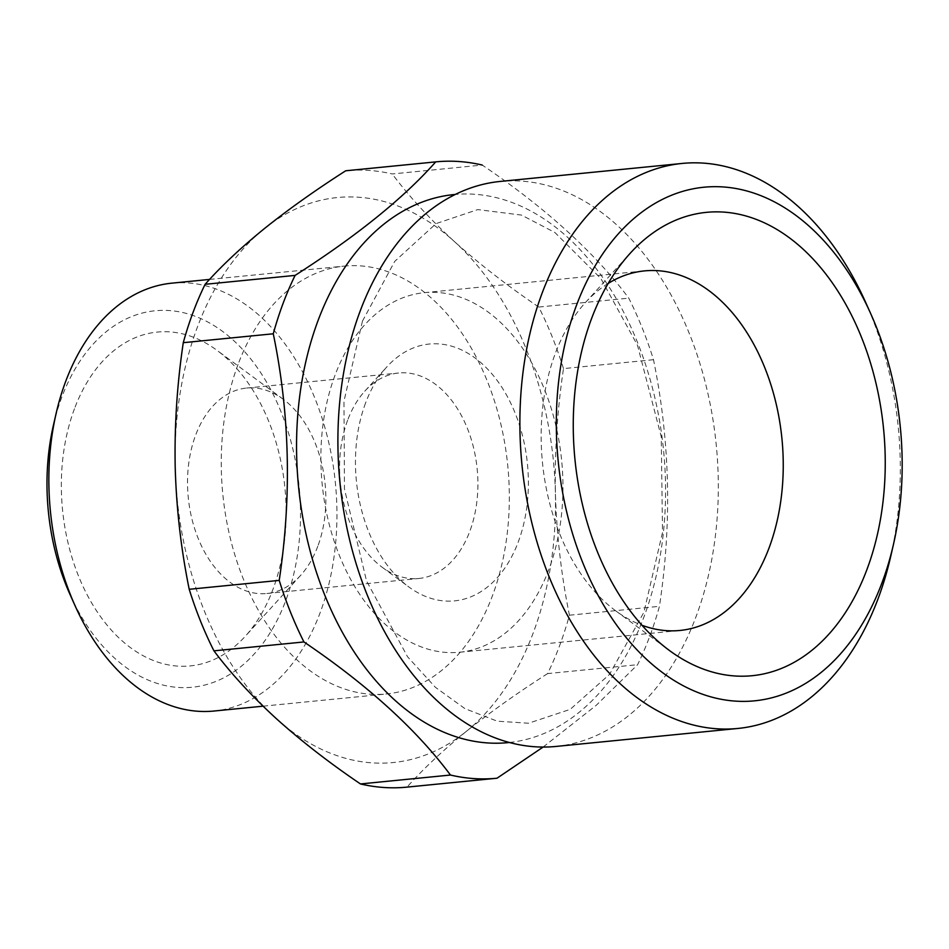 <?xml version="1.0" encoding="UTF-8"?>
<svg xmlns="http://www.w3.org/2000/svg" width="949" height="949" viewBox="0 0 949 949"><rect width="100%" height="100%" fill="white"/><g stroke="black" fill="none" stroke-linecap="round" stroke-linejoin="round"><path stroke-width="0.71" stroke-dasharray="4.75 3.56" d="M347.631 420.241A103.227 68.755 84.4 0 0 382.174 567.253A103.227 68.755 84.4 0 0 418.9 578.475A103.227 68.755 84.4 0 0 477.169 468.984A103.227 68.755 84.4 0 0 398.58 373.016A103.227 68.755 84.4 0 0 364.76 391.213A103.227 68.755 84.4 0 0 347.631 420.241M317.796 546.292A103.227 68.755 -95.6 0 1 300.667 575.319A103.227 68.755 -95.6 0 1 266.847 593.516A103.227 68.755 -95.6 0 1 200.203 543.148A103.227 68.755 -95.6 0 1 195.577 435.283A103.227 68.755 -95.6 0 1 246.526 388.058A103.227 68.755 -95.6 0 1 283.265 399.28A103.227 68.755 -95.6 0 1 317.796 546.292M53.393 425.342A189.159 126.003 -95.6 0 1 223.525 332.103A189.159 126.003 -95.6 0 1 285.72 600.693A189.159 126.003 -95.6 0 1 70.155 594.786M74.449 408.794A167.748 111.733 84.4 0 0 102.646 619.507A167.748 111.733 84.4 0 0 245.21 636.352A167.748 111.733 84.4 0 0 216.918 350.288A167.748 111.733 84.4 0 0 74.449 408.794M543.125 747.053L596.304 705.261L637.598 664.691A309.682 206.277 84.4 0 0 659.436 606.316C672.058 523.172 670.077 440.965 653.493 359.707A309.682 206.277 84.4 0 0 628.772 298.152C594.548 252.375 545.699 208.009 482.246 165.055L392.245 173.964A309.682 206.277 84.4 0 0 346.065 170.749M547.609 673.6C517.193 693.055 490.075 712.343 466.256 731.442A283.881 189.088 84.4 0 0 555.402 493.006C556.6 534.406 561.286 575.141 569.436 615.213A309.682 206.277 84.4 0 1 547.609 673.6L637.598 664.691M569.436 615.213L659.436 606.316M653.493 359.707L563.492 368.603C557.288 410.051 554.584 451.522 555.402 493.006A283.881 189.088 84.4 0 0 454.452 241.604A283.881 189.088 84.4 0 0 264.344 228.638A283.881 189.088 84.4 0 0 175.197 467.086A283.881 189.088 84.4 0 0 276.147 718.488A283.881 189.088 84.4 0 0 466.256 731.442C442.839 750.493 423.1 769.046 407.014 787.112M563.492 368.603A309.682 206.277 84.4 0 0 538.771 307.049L628.772 298.152M538.771 307.049C507.418 285.791 479.316 263.976 454.452 241.604C429.944 219.112 409.209 196.562 392.245 173.964M890.708 556.47A283.881 189.088 84.4 0 0 865.559 302.185M556.055 746.436A283.881 189.088 84.4 0 0 716.281 445.33A283.881 189.088 84.4 0 0 500.182 181.437M238.045 364.463A214.972 143.192 84.4 0 0 247.653 589.092A214.972 143.192 84.4 0 0 386.457 693.968A214.972 143.192 84.4 0 0 507.786 465.947A214.972 143.192 84.4 0 0 344.143 266.111A214.972 143.192 84.4 0 0 238.045 364.463M171.745 283.17A214.972 143.192 -95.6 0 1 310.537 388.046A214.972 143.192 -95.6 0 1 320.157 612.674A214.972 143.192 -95.6 0 1 214.059 711.026M365.543 403.088A129.04 85.944 84.4 0 0 408.711 586.85A129.04 85.944 84.4 0 0 515.331 549.151A129.04 85.944 84.4 0 0 498.889 382.886A129.04 85.944 84.4 0 0 386.943 366.8A129.04 85.944 84.4 0 0 365.543 403.088M334.985 375.341A180.654 120.321 84.4 0 0 343.063 564.097A180.654 120.321 84.4 0 0 459.696 652.236A180.654 120.321 84.4 0 0 561.666 460.621A180.654 120.321 84.4 0 0 424.144 292.695A180.654 120.321 84.4 0 0 334.985 375.341M608.179 283.443A180.654 120.321 84.4 0 0 585.236 302.755A180.654 120.321 84.4 0 0 555.272 353.55A180.654 120.321 84.4 0 0 615.711 610.824A180.654 120.321 84.4 0 0 641.987 625.261M509.459 742.486A275.364 183.406 84.4 0 0 633.327 641.666A275.364 183.406 84.4 0 0 637.847 343.289A275.364 183.406 84.4 0 0 455.259 194.45M266.847 593.516L418.9 578.475M246.526 388.058L398.58 373.016M362.447 321.165L343.977 401.19L344.463 489.02L366.539 580.954L407.572 656.779L435.342 687.254L464.951 708.642L497.252 721.193L528.569 723.221L570.242 709.354L609.59 674.324L643.932 612.2L662.521 532.472L661.251 436.777L637.491 345.27L600.883 278.531L554.892 232.493L521.487 215.079L477.774 209.587L436.066 223.608L394.737 261.355L362.447 321.165M263.051 706.175L386.457 693.968M209.563 279.421L344.143 266.111M382.174 567.253L408.711 586.85M364.76 391.213L386.943 366.8M459.696 652.236L679.994 630.456M424.144 292.695L644.43 270.904M615.711 610.824L669.33 650.421M585.236 302.755L630.065 253.419M283.265 399.28L216.918 350.288M300.667 575.319L245.21 636.352"/><path stroke-width="1.42" d="M263.051 706.175L214.059 711.026A214.972 143.192 -95.6 0 1 75.173 605.96L70.155 594.786A189.159 126.003 -95.6 0 1 53.393 425.342L56.133 413.396A214.972 143.192 -95.6 0 1 65.647 381.51A214.972 143.192 -95.6 0 1 171.745 283.17L209.563 279.421M576.494 305.293A258.069 171.899 84.4 0 0 661.334 671.714A258.069 171.899 84.4 0 0 893.436 544.524A258.069 171.899 84.4 0 0 870.577 313.36A258.069 171.899 84.4 0 0 576.494 305.293M591.452 318.888A232.802 155.055 84.4 0 0 669.33 650.421A232.802 155.055 84.4 0 0 861.692 582.401A232.802 155.055 84.4 0 0 832.036 282.446A232.802 155.055 84.4 0 0 630.065 253.419A232.802 155.055 84.4 0 0 591.452 318.888M482.246 165.055A309.682 206.277 84.4 0 0 435.876 161.864A309.682 206.277 84.4 0 0 435.698 161.888C403.716 198.056 356.86 235.886 295.103 275.4A309.682 206.277 84.4 0 0 273.276 333.787C289.848 414.049 291.829 496.244 279.22 580.397A309.682 206.277 84.4 0 0 303.941 641.951C367.393 684.893 416.243 729.259 450.467 775.036A309.682 206.277 84.4 0 0 496.825 778.227A309.682 206.277 84.4 0 0 497.015 778.216L543.125 747.053M450.467 775.036L360.466 783.945A309.682 206.277 84.4 0 0 406.836 787.136A309.682 206.277 84.4 0 0 407.014 787.112L496.647 778.251M360.466 783.945C329.089 762.676 300.987 740.849 276.147 718.488C251.615 695.973 230.88 673.422 213.94 650.848L303.941 641.951M346.065 170.749A309.682 206.277 84.4 0 0 345.887 170.773A309.682 206.277 84.4 0 0 345.697 170.784L435.698 161.888M295.103 275.4L205.114 284.309C221.141 266.266 240.892 247.713 264.344 228.638C288.164 209.551 315.282 190.263 345.697 170.784M205.114 284.309A309.682 206.277 84.4 0 0 183.276 342.684L273.276 333.787M279.22 580.397L189.219 589.293C181.057 549.269 176.372 508.534 175.197 467.086C174.391 425.638 177.095 384.179 183.276 342.684M189.219 589.293A309.682 206.277 84.4 0 0 213.94 650.848M870.577 313.36L865.559 302.185A283.881 189.088 84.4 0 0 682.165 163.442A283.881 189.088 84.4 0 0 542.057 293.312A283.881 189.088 84.4 0 0 554.75 589.946A283.881 189.088 84.4 0 0 738.037 728.441A283.881 189.088 84.4 0 0 890.708 556.47L893.436 544.524M682.165 163.442L500.182 181.437A283.881 189.088 84.4 0 0 360.074 311.308A283.881 189.088 84.4 0 0 372.767 607.941A283.881 189.088 84.4 0 0 556.055 746.436L738.037 728.441M75.173 605.96A214.972 143.192 -95.6 0 1 56.133 413.396M641.987 625.261A180.654 120.321 84.4 0 0 679.994 630.456A180.654 120.321 84.4 0 0 781.952 438.841A180.654 120.321 84.4 0 0 644.43 270.904A180.654 120.321 84.4 0 0 608.179 283.443M455.259 194.45A275.364 183.406 84.4 0 0 318.057 320.548A275.364 183.406 84.4 0 0 330.75 609.116A275.364 183.406 84.4 0 0 509.459 742.486M406.836 787.136L496.825 778.227M345.887 170.773L435.876 161.864"/></g></svg>
